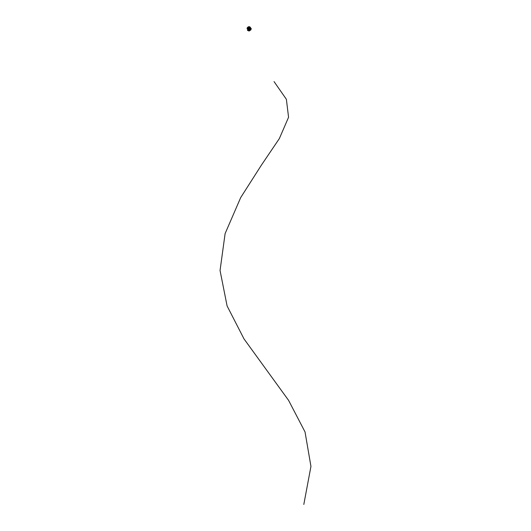 <?xml version="1.0" encoding="UTF-8"?>
<svg xmlns="http://www.w3.org/2000/svg" width="531" height="531" viewBox="0 0 531 531"><rect width="100%" height="100%" fill="white"/><g stroke="black" fill="none" stroke-linecap="round" stroke-linejoin="round"><path stroke-width="0.4" stroke-dasharray="2.65 1.99" d="M248.999 29.902L248.004 29.298L249.457 29.942L248.389 29.544L248.773 30.002L248.017 29.703L248.86 29.995L249.451 29.557L248.866 30.121L249.444 29.636L248.601 29.344L248.01 29.782L248.78 30.128M248.847 29.431L247.725 29.059L248.793 29.484L249.59 27.984L248.196 27.207L249.909 27.785L248.322 27.167M247.565 28.84L248.004 27.353L250.386 28.024M248.827 29.198L247.559 28.774M248.833 29.086L247.738 28.608M248.86 30.108L248.694 29.524L249.052 29.982M249.988 29.656L248.262 29.464L248.866 30.121M249.616 27.771L250.035 27.645M250.021 27.778L249.537 27.413M249.331 27.393L249.829 27.559M249.311 27.493L248.893 27.154M248.375 27.28L248.037 27.227M248.734 29.271L249.066 29.218M248.973 29.703L249.683 29.882M250.373 28.767L248.78 28.236M249.968 29.623L249.464 29.384M250.194 28.442L249.059 28.01M250.373 28.714L248.82 28.05M249.451 29.245L248.793 29.796M250.074 29.484L249.524 29.305M249.577 29.072L249.212 28.926M248.773 27.207L250.035 27.672M249.119 27.605L250.147 28.103M250.3 27.977L248.866 27.406M248.78 27.439L250.38 28.03M248.581 27.34L249.424 27.917M250.373 28.143L248.913 27.751M247.526 28.335L247.838 27.917L249.105 28.86L247.526 28.335L249.052 28.939M248.953 28.574L248.554 28.501M247.824 28.123L248.973 28.515M247.499 28.508L249.072 29.046L247.512 28.428M247.519 28.382L249.072 29.046M249.484 28.09L247.917 27.466L249.457 28.123M247.333 27.785L247.877 27.506L249.378 28.229L248.023 27.765M248.03 27.911L247.957 27.539M247.904 27.738L247.765 28.043L248.913 28.083M248.11 27.698L248.959 28.282M248.223 27.473L249.331 27.911L248.209 27.499M247.652 28.72L248.793 29.232M247.652 28.661L248.023 27.054M249.032 29.796L249.457 29.942M248.116 29.484L248.103 29.855M249.517 29.816L248.893 29.152M247.539 28.999L249.112 29.65L247.546 29.032M249.119 29.889L247.877 29.311M247.904 29.331L249.57 29.922M248.827 29.577L247.824 29.351M247.844 28.999L248.847 29.457M249.059 29.643L249.417 29.855M250.008 30.313L248.92 30.42L249.962 30.287L248.727 29.729M248.853 28.535L248.501 28.508M247.638 28.594L247.791 28.236M247.765 28.043L248.634 28.448M248.342 29.57L248.754 29.842M248.276 29.676L248.827 29.889M248.296 29.869L249.962 30.313L248.793 29.855M248.156 27.871L248.707 28.037M248.316 27.785L248.74 28.07M248.959 28.043L248.986 28.375M249.066 27.2L249.61 27.42M249.796 28.747L249.424 28.601M248.667 28.024L248.302 27.871M248.262 27.785L248.754 27.957M249.603 29.869L249.198 29.709L249.597 29.763M247.605 29.145L249.105 29.656M248.866 29.789L249.371 30.061M248.873 29.862L249.484 30.028M249.026 29.915L249.504 30.008M248.362 27.486L249.218 27.864M249.251 27.844L248.342 27.512M248.282 27.227L249.524 27.718M248.262 27.24L249.504 27.731M248.548 27.346L249.457 27.692M247.838 28.694L248.681 29.139M247.765 29.059L248.654 29.417M247.751 28.86L248.72 29.324M247.678 28.906L248.687 29.079M248.554 27.048L249.762 27.652M247.499 28.482L248.92 29.046M247.526 28.309L248.939 28.866M248.495 27.028L249.862 27.652M248.355 27.081L249.882 27.791M248.435 27.081L249.842 27.678L248.959 27.141M248.886 27.844L248.495 28.156L248.906 27.838L247.791 27.652M249.364 28.156L248.906 27.838M247.877 27.506L249.298 28.07M247.964 27.4L249.451 28.057M247.904 27.439L247.406 27.818M247.984 27.386L249.404 27.951M248.004 29.636L248.594 29.218L248.01 29.782M247.725 27.964L248.913 28.176M247.804 27.858L247.831 28.269M247.121 28.501L247.526 27.937M247.506 28.608L247.406 28.236M247.466 28.674L247.32 28.209M247.785 27.393L247.327 28.05M247.625 28.216L247.519 27.652M248.037 27.738L247.771 28.428M247.559 28.747L247.207 28.694M249.643 27.293L250.4 27.174M249.245 26.689L248.88 26.995L249.291 26.742M250.041 27.592L249.636 27.499M248.88 26.995L248.528 26.962M248.9 27.015L249.63 27.307M250.028 27.725L249.019 27.247M249.105 27.273L249.869 27.712M249.65 27.386L249.099 27.167M249.995 27.751L249.119 27.4M250.074 29.358L250.466 30.121L250.088 29.358M250.008 29.524L250.42 30.207L250.201 28.827L251.004 28.236L250.632 27.877L250.977 28.243L249.736 28.568L250.201 28.827L249.928 29.583L249.504 29.504L250.015 29.577M251.243 28.674L250.897 29.875M250.479 30.015L250.141 29.358L250.493 30.015M250.539 29.942L250.187 29.358L250.539 29.942M251.143 28.555L250.785 29.928M251.136 28.574L250.771 29.855L251.13 28.568M250.937 28.939L250.785 29.59L250.931 28.939M251.017 28.793L250.785 29.756M250.187 28.993L251.03 28.369L250.187 28.993M250.293 28.986L250.745 28.594M250.453 28.999L250.824 28.694M251.063 28.727L250.778 29.763M251.15 28.561L250.778 29.928M249.736 28.568L250.161 28.734L249.729 28.501L250.532 27.831L250.977 28.143M250.041 27.599L248.953 29.444L249.524 30.114L249.948 29.836L248.92 30.42M250.977 28.402L250.971 28.78M250.612 27.844L249.756 28.515L250.619 27.844M249.451 29.504L249.948 30.274M250.459 30.221L250.021 30.274M251.243 28.608L250.672 27.871M250.891 29.902L250.513 30.201M250.28 28.986L250.738 28.588M248.621 29.464L248.601 29.079M250.008 30.386L248.847 30.672L247.453 30.221M250.015 30.327L248.641 29.842L247.486 30.128L248.807 30.592M248.535 30.692L247.592 29.948L248.92 30.526M248.594 30.579L249.032 30.685M249.152 30.798L248.422 30.705M250.114 30.38L248.886 30.679L249.968 30.519M250.001 30.486L248.827 31.057M247.605 30.247L248.8 30.718M247.572 30.267L248.893 30.778M249.364 30.977L248.92 30.732M249.391 30.698L249.391 30.294M247.731 27.824L248.262 27.904M248.906 28.043L249.238 28.077M249.265 27.984L248.535 28.143M247.386 27.658L249.185 28.289M247.765 27.864L248.495 28.156M247.99 28.024L248.88 28.382L247.838 28.223L247.884 27.838M247.811 28.375L248.687 28.727M247.844 28.349L248.727 28.694M248.853 28.468L247.964 28.116M247.207 28.09L247.711 27.2M250.293 27.692L249.165 29.524L249.962 30.081M250.552 27.831L249.975 27.605M249.882 29.802L248.906 30.413M247.612 30.499L248.926 30.964M248.189 29.451L248.216 29.855M248.342 27.154L248.687 27.293M248.74 27.313L249.928 27.785M248.747 29.709L248.754 30.114M249.245 29.338L249.251 29.743M247.99 27.041L248.322 27.161M249.975 30.227L249.524 30.114M249.032 30.44L249.663 30.406"/><path stroke-width="0.8" d="M250.293 28.143L250.42 28.634L248.813 28.09L250.386 28.588M250.141 28.335L249.185 27.778M250.068 28.8L250.094 29.464M248.993 28.482L250.141 28.933M249.464 29.384L249.995 29.597L249.464 29.51M249.066 28.05L250.055 28.402M248.813 28.09L250.42 28.621M250.386 28.701L248.946 28.196L250.366 28.787M249.105 27.864L250.141 28.276M249.039 27.897L248.428 29.092M248.521 28.939L248.979 29.019M249.052 28.939L249.922 29.331L248.979 28.979M249.51 29.192L249.902 29.351M249.079 29.105L249.909 29.709M248.621 27.22L249.152 27.293M250.048 28.097L249.185 27.751M249.066 27.625L250.36 27.977M250.121 28.004L249.238 27.652L250.161 28.004M248.342 27.154L248.793 27.532L248.335 27.154M247.99 29.258L247.207 28.886M249.218 29.079L250.008 29.59M249.112 28.501L250.108 28.9M249.424 28.541L250.108 28.873M249.789 28.621L249.112 28.475M247.539 29.192L247.904 29.397M249.53 29.298L250.028 29.57M249.178 27.725L250.128 28.03M249.178 27.804L250.234 28.183M248.727 27.074L250.32 27.844M250.34 27.931L248.793 27.313M248.939 27.413L250.36 28.004M248.661 28.86L248.681 29.245M247.897 27.851L247.625 28.216M247.605 27.897L247.685 28.229L247.738 27.831M248.143 27.108L247.061 28.136L247.711 29.066M247.619 28.92L247.121 28.528L247.645 29.039M248.163 29.059L247.818 28.402L248.362 27.273L247.473 27.831M247.818 28.886L248.342 27.293M247.864 27.088L247.24 27.844M248.302 27.32L247.844 28.76L248.216 27.406M247.406 28.236L247.466 28.674M247.765 27.771L248.143 27.366L247.864 27.917M247.791 28.236L247.771 28.727M247.652 28.82L247.592 28.375M248.077 27.207L247.28 27.818L247.492 28.189M248.163 27.479L247.838 28.674M247.824 28.508L248.063 27.632L247.844 28.515M248.004 27.725L247.818 28.402M247.931 27.433L247.406 27.818M247.174 28.183L247.612 28.84M248.807 27.871L248.282 29.105M250.021 27.035L248.913 26.557L248.515 26.849M250.074 27.566L248.554 26.968M250.055 27.008L250.38 27.38M249.145 27.015L250.028 27.725L250.081 27.32L249.112 26.928M250.924 29.842L251.249 28.555L250.552 27.831M250.984 28.355L250.572 29.862L250.911 29.875L250.566 29.869L250.984 28.342L250.566 29.869M251.243 28.608L250.878 29.915M248.581 29.019L247.546 29.982L248.601 29.782L248.608 29.212L249.922 29.782L249.955 30.28L250.871 29.928M248.647 29.232L249.935 29.836L250.519 28.276L250.041 27.599M250.977 28.402L250.572 29.816L250.971 28.78M250.897 29.915L249.975 30.227M247.678 29.895L248.528 29.265L247.678 29.895L248.72 29.915L247.572 30.267M250.015 30.327L248.681 29.776M248.986 30.685L248.614 30.586M248.063 30.161L247.625 30.552M248.827 31.057L249.982 30.499L248.707 29.988L248.276 30.38M248.442 30.592L249.112 30.685M249.968 30.519L249.265 30.154M247.446 30.121L248.674 29.909M250.114 30.466L248.714 29.816M247.605 30.44L248.043 30.221M248.282 30.386L248.687 29.948L247.592 30.207M248.687 29.948L250.001 30.466L249.53 30.871L250.001 30.479L248.714 29.948M249.258 30.148L248.72 29.915M248.939 30.785L248.501 30.705M248.176 30.161L248.116 30.513M303.812 504.45L310.947 466.404L305.033 431.942L288.559 400.321L244.014 338.924L227.089 305.929L220.053 270.505L225.104 233.607L240.696 197.585L261.305 165.28L279.352 138.571L288.565 117.271L286.375 99.29L274.049 81.601M247.798 29.086L247.068 28.15M247.99 27.041L248.468 27.519M248.03 27.28L247.333 27.785M248.475 27.692L247.917 28.999M249.962 30.081L250.725 28.362L250.293 27.692M248.581 29.298L248.694 29.782M248.667 29.265L249.862 29.709"/></g></svg>
